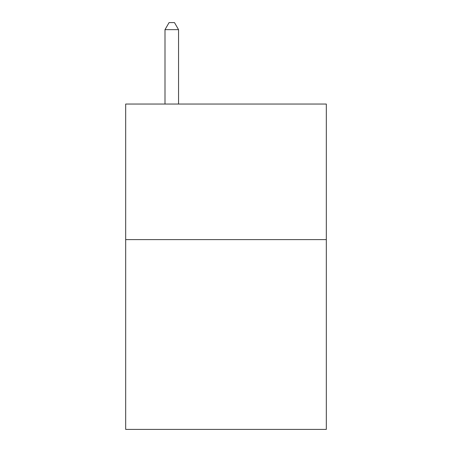 <?xml version="1.0" encoding="UTF-8"?>
<svg xmlns="http://www.w3.org/2000/svg" width="452" height="452" viewBox="0 0 452 452"><rect width="100%" height="100%" fill="white"/><g stroke="black" fill="none" stroke-linecap="round" stroke-linejoin="round"><path stroke-width="0.68" d="M326.316 239.611L326.316 429.4L125.684 429.4L125.684 104.045L326.316 104.045L326.316 239.611L125.684 239.611M178.551 104.045L178.551 29.651L164.997 29.651L164.997 104.045M164.997 29.651L169.065 22.6L174.483 22.6L178.551 29.651"/></g></svg>
